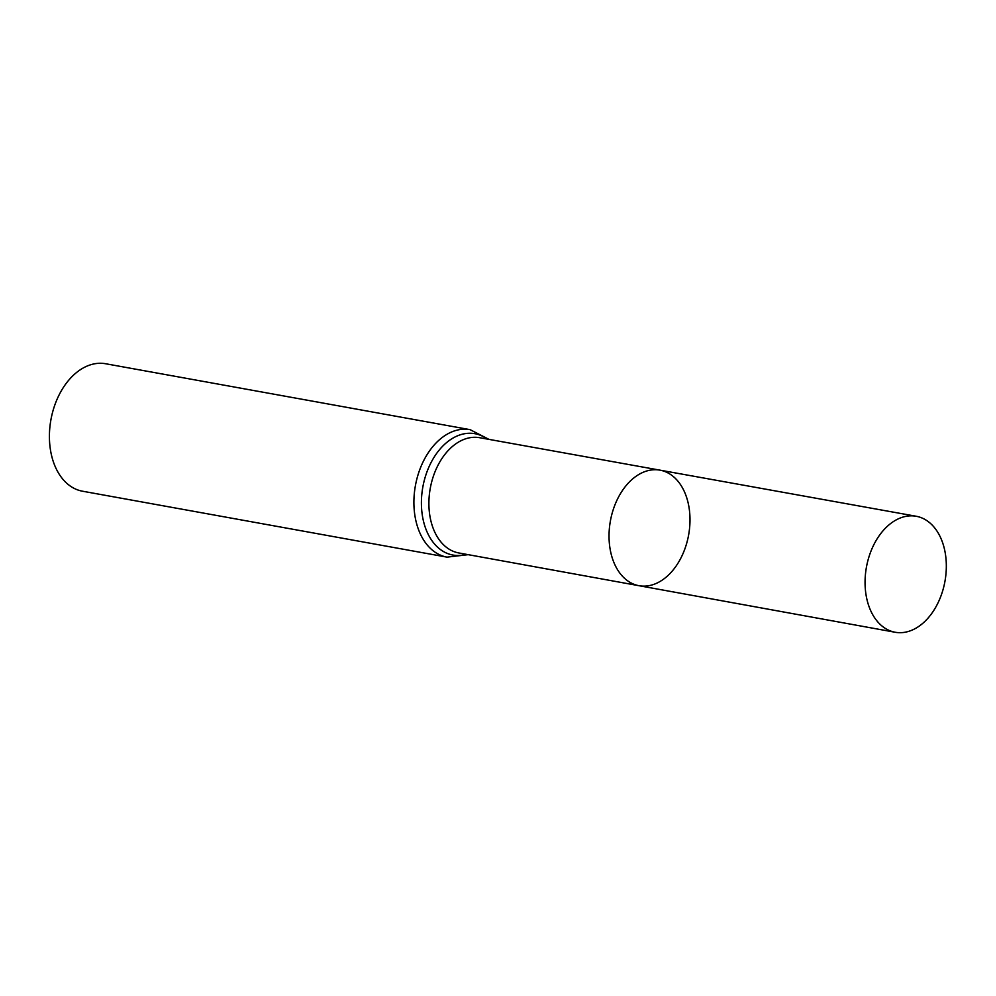 <?xml version="1.0" encoding="UTF-8"?>
<svg xmlns="http://www.w3.org/2000/svg" width="996" height="996" viewBox="0 0 996 996"><rect width="100%" height="100%" fill="white"/><g stroke="black" fill="none" stroke-linecap="round" stroke-linejoin="round"><path stroke-width="1.49" d="M689.867 515.206A58.727 39.74 100.3 0 0 659.95 470.149A58.727 39.74 100.3 0 0 610.411 520.858A58.727 39.74 100.3 0 0 639.046 585.71A58.727 39.74 100.3 0 0 689.867 515.206M447.042 557.138A64.765 43.836 100.3 0 1 415.419 485.6A64.765 43.836 100.3 0 1 470.1 429.662L105.601 363.739A64.765 43.836 100.3 0 0 50.933 419.677A64.765 43.836 100.3 0 0 82.544 491.215L447.042 557.138L468.17 554.66M639.046 585.71L458.845 552.967A58.565 39.641 100.3 0 1 430.272 488.277A58.565 39.641 100.3 0 1 479.686 437.705L659.95 470.149A58.727 39.74 100.3 0 0 610.411 520.858A58.727 39.74 100.3 0 0 639.046 585.71L895.18 632.261A58.938 39.902 100.3 0 0 946.2 561.495A58.938 39.902 100.3 0 0 916.158 516.252A58.938 39.902 100.3 0 0 865.188 587.03A58.938 39.902 100.3 0 0 895.18 632.261M487.193 439.049A61.665 41.745 100.3 0 0 422.852 486.944A61.665 41.745 100.3 0 0 466.352 554.324M470.1 429.662L489.011 439.385M659.95 470.149L916.158 516.252"/></g></svg>
